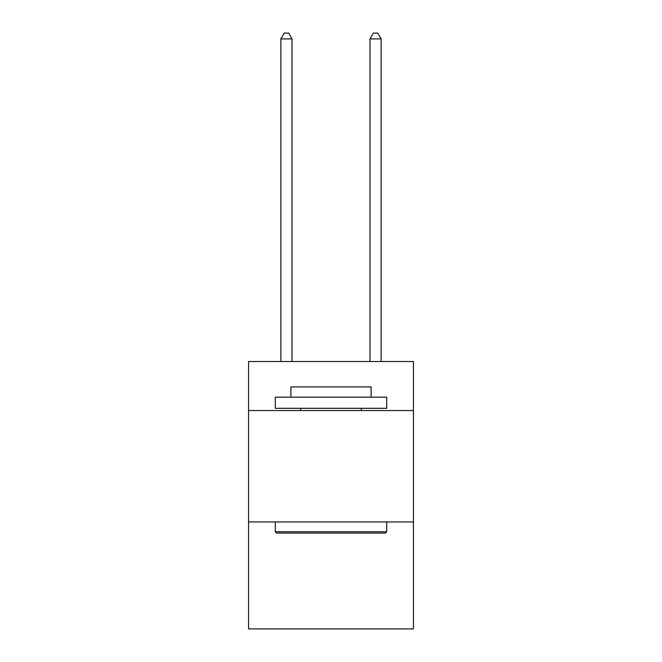 <?xml version="1.0" encoding="UTF-8"?>
<svg xmlns="http://www.w3.org/2000/svg" width="662" height="662" viewBox="0 0 662 662"><rect width="100%" height="100%" fill="white"/><g stroke="black" fill="none" stroke-linecap="round" stroke-linejoin="round"><path stroke-width="0.99" d="M413.444 410.548L413.444 361.526L248.556 361.526L248.556 410.548L413.444 410.548L413.444 628.9L248.556 628.9L248.556 410.548M413.444 521.954L248.556 521.954M276.633 533.092L275.301 531.752L386.699 531.752L385.367 533.092L276.633 533.092M386.699 397.175L386.699 408.313L275.301 408.313L275.301 397.175L386.699 397.175M290.891 397.175L290.891 386.922L371.109 386.922L371.109 397.175M386.699 521.954L386.699 531.752M275.301 521.954L275.301 531.752M361.303 408.313L361.303 410.548M300.697 408.313L300.697 410.548M292.008 361.526L292.008 38.892L280.87 38.892L280.87 361.526M280.87 38.892L284.213 33.1L288.665 33.1L292.008 38.892M381.13 361.526L381.13 38.892L369.992 38.892L369.992 361.526M369.992 38.892L373.335 33.1L377.787 33.1L381.13 38.892"/></g></svg>
